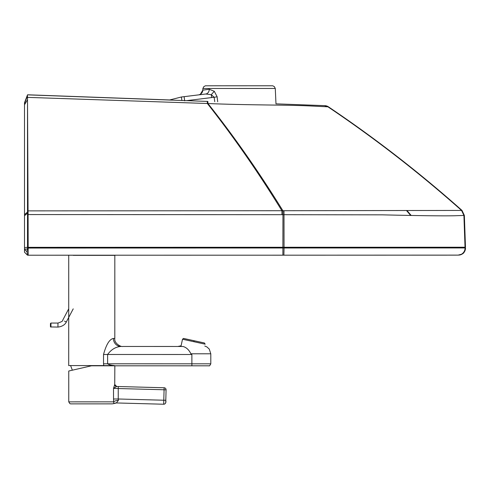 <?xml version="1.0" encoding="UTF-8"?>
<svg xmlns="http://www.w3.org/2000/svg" width="490" height="490" viewBox="0 0 490 490"><rect width="100%" height="100%" fill="white"/><g stroke="black" fill="none" stroke-linecap="round" stroke-linejoin="round"><path stroke-width="0.73" d="M217.695 101.785L217.119 96.732L214.283 91.275L209.255 89.26L202.805 90.16A5.01 5.01 58.9 0 1 198.407 94.907L198.689 94.864M51.058 95.715A7.013 5.758 -87.9 0 0 50.274 95.617L49.588 95.66M27.52 94.858L50.17 95.685L27.514 94.858L24.512 102.765A4088.493 2.726 -69.2 0 1 27.391 95.183L27.514 97.375A1389.456 0.613 90 0 1 27.514 99.697L27.507 248.05L27.103 251.94L27.434 255.143L28.187 255.217L28.083 210.871L27.501 210.871M24.512 102.765L24.506 103.537A4083.501 2.597 -69.2 0 1 27.391 95.948M458.04 255.119L283.882 255.18L458.04 255.119A7.013 7.013 -90.6 0 0 465.047 247.946L27.507 248.05M284.047 248.014L283.882 255.18L282.883 255.186L283.882 255.18L284.047 248.014L283.998 214.687L282.938 214.651L282.889 210.725L28.083 210.871M459.277 255.063A7.013 7.013 -120.8 0 0 465.5 247.94A2878.732 0.49 180 0 1 465.047 247.946L465.028 247.23L27.507 247.328L24.506 247.609L24.506 249.343L27.103 251.94M169.399 100.027L181.429 96.989L198.585 94.882M186.568 100.652L214.155 97.265L211.282 94.686L205.745 94.007L198.407 94.907M209.255 89.26A5.01 4.104 -97 0 1 205.745 94.007L184.124 96.665L184.687 100.885M250.856 85.768L263.632 85.768M227.311 85.781L214.534 85.775M461.592 210.431L282.889 210.725A1268.249 821.479 90 0 0 207.956 103.519L27.514 97.375M463.944 215.429L464.367 215.435L465.476 247.223A2878.75 0.49 -0 0 1 465.028 247.23L463.914 215.447L454.187 215.765C442.409 216.01 418.552 215.704 382.623 214.847L283.998 214.687L283.986 210.755M464.367 215.435L462.015 210.437L464.367 215.435L463.914 215.447L461.562 210.449M282.938 214.651L281.94 214.687L281.915 210.755A1267.165 818.337 90 0 0 207.356 103.5L207.27 101.412L27.514 94.858M27.434 255.143L24.506 252.209L27.434 255.143M327.969 106.82L312.21 106.061C289.578 104.787 247.873 105.264 207.95 103.519L207.864 101.43L207.27 101.412M24.506 103.537L24.5 214.62L27.452 212.09M24.5 214.62L24.5 215.722L27.452 213.193M24.5 215.722L24.506 247.609M24.506 249.343L24.506 252.209M322.426 105.577A7.013 7.001 91.9 0 1 322.445 105.577L324.294 105.644A7.013 7.013 -88.4 0 1 327.945 106.832A1257.971 1253.12 89.9 0 1 461.568 210.449L463.914 215.447L454.187 215.765C442.409 216.01 418.552 215.704 382.623 214.847L283.998 214.687M324.368 105.632A7.013 7.013 92.5 0 0 324.313 105.632L275.98 103.843L324.368 105.632L328.459 106.845A1252.63 1252.63 75.9 0 1 462.015 210.437C419.832 172.903 375.309 138.37 328.459 106.845A7.013 7.013 -122.2 0 0 324.803 105.656M169.534 99.966L27.624 94.797L27.501 95.109M204.41 342.982L183.713 338.461L194.071 340.728L183.713 338.461L194.065 340.721L183.511 338.437L182.519 339.227L193.856 341.702L194.071 340.728L203.932 342.877L183.713 338.461L194.065 340.721L193.856 341.702L205.181 344.182L183.499 339.441M196.141 341.175L202.474 342.559L196.159 341.181M195.118 340.954L200.637 342.161M195.155 340.96L200.661 342.167M196.325 341.218L191.847 340.238M191.976 340.268L185.655 338.884L191.976 340.268M191.804 340.232L196.288 341.205M116.43 402.952L163.685 404.232A2.003 2.003 -49.6 0 0 165.743 402.284L166.079 389.826L164.077 389.771L163.685 404.232L116.43 402.952A5.01 5.01 -89 0 0 116.387 402.952L118.451 400.269A5.01 1.574 -6.4 0 0 113.656 401.855L113.833 403.601L112.216 403.858L70.768 403.87L69.941 403.693L68.753 401.861L113.656 401.855L113.527 398.995L118.243 398.995L118.243 388.527L164.077 389.771L164.132 387.768A2.003 2.003 -49.6 0 1 166.079 389.826A2.003 2.003 0 0 0 165.375 388.245A2.003 2.003 130.4 0 0 164.132 387.768L118.298 386.524L118.243 388.527L113.521 388.349L116.669 386.475L164.132 387.768L116.657 386.475L114.727 384.472L113.521 388.349L113.527 398.995M116.669 386.475L118.298 386.524L116.669 386.475A2.003 1.997 -88.5 0 1 114.727 384.472L114.844 365.803M114.844 365.779L91.55 365.785L68.747 371.022L72.355 370.189L70.566 365.503M116.387 402.952A5.01 5.01 -89 0 0 113.833 403.601L116.387 402.952M118.451 400.269L118.243 398.995L165.798 400.281L166.079 389.826M73.231 255.351L110.311 255.357L73.231 255.351M91.771 255.351L114.819 255.357L91.771 255.351M68.723 255.351L68.704 365.583L114.458 365.589C111.034 365.301 108.756 364.701 107.629 363.801L103.531 363.801L103.727 365.589M103.531 354.478L191.878 354.497L191.884 365.822L91.802 365.803L209.01 365.81C209.316 366.22 209.91 365.552 210.798 363.819L107.629 363.801L107.629 354.478C111.291 349.48 115.726 346.81 120.932 346.467A8.018 7.528 90 0 1 113.404 338.443C109.54 339.141 106.25 344.482 103.531 354.478L103.531 363.801M181.092 345.775L177.876 346.473L122.672 346.461L182.935 346.473C186.274 347.324 188.926 349.768 190.892 353.792L210.798 353.792L209.267 349.082L206.866 346.896L204.777 346.032M191.878 354.497L190.892 353.792M64.508 321.109L66.285 322.04C66.315 322.095 64.588 326.383 57.949 327.069L57.949 323.063L50.948 323.057L50.948 327.069A0.502 0.502 -49.6 0 1 50.446 326.567L50.446 323.559L50.446 326.567M275.98 103.898L275.282 88.463L202.878 88.476L202.805 90.16L200.386 94.227L199.136 94.76M282.883 255.186L28.187 255.217L282.883 255.186L282.957 210.725M27.63 94.79L169.565 99.96L27.63 94.79M281.94 214.687L28.028 214.559L28.053 210.871A1395.753 8.783 90 0 0 27.514 99.697L24.506 104.787M406.443 210.486L410.7 215.484M406.927 210.486L411.226 215.496L406.927 210.486M181.87 100.481L181.416 97.002L184.124 96.665M223.066 85.781L271.117 85.768L223.066 85.781M214.283 91.275L211.282 94.686L211.649 97.571M217.119 96.732A5.01 0.753 -7.4 0 1 214.155 97.265L214.743 101.675M28.028 214.559L27.501 214.559M27.483 249.079L24.506 249.079M322.445 105.577A7.013 7.001 91.9 0 1 322.463 105.577L322.788 105.589M322.151 105.564A7.013 7.001 -87.7 0 1 322.561 105.571M327.945 106.832A7.013 7.013 -88.4 0 0 324.294 105.644M182.935 346.473L122.763 346.461C121.067 347.159 113.87 343.257 114.807 338.443L113.404 338.443M283.882 255.18L454.542 255.143L458.107 255.119L462.144 254.083M465.5 247.94C464.275 254.286 462.646 253.257 462.107 254.102M181.429 96.989L184.136 96.659M202.878 88.476L203.822 86.638L205.426 85.793L238.361 85.768L272.734 85.787L274.339 86.632L275.282 88.463M68.747 371.022L68.753 401.861M165.375 388.245L165.375 388.245A2.003 2.003 0 0 0 164.132 387.768M165.798 400.281C166.22 402.688 165.516 404.005 163.685 404.232M114.807 338.443L114.819 255.357M210.798 363.819L210.798 353.792M57.949 323.063C61.495 321.881 63.094 320.919 62.732 320.172L68.716 308.81M50.948 323.057L50.446 323.541L50.623 326.946L57.949 327.069M66.285 322.04L73.224 308.847M205.181 344.182L204.416 342.988M182.519 339.227L180.939 346.473"/></g></svg>
